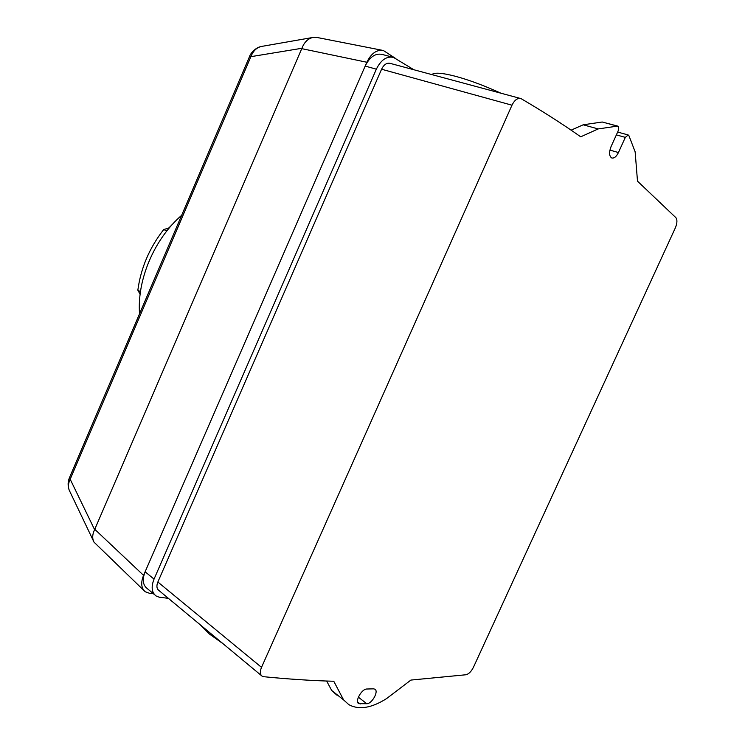<?xml version="1.0" encoding="UTF-8"?>
<svg xmlns="http://www.w3.org/2000/svg" width="745" height="745" viewBox="0 0 745 745"><rect width="100%" height="100%" fill="white"/><g stroke="black" fill="none" stroke-linecap="round" stroke-linejoin="round"><path stroke-width="1.12" d="M140.47 291.658L137.844 290.196L140.125 294.322M166.796 231.006L163.732 229.516C149.475 247.768 140.842 267.995 137.844 290.196M173.194 223.547L168.687 228.119L163.732 229.516M181.65 215.324C154.364 238.754 136.903 279.85 139.557 313.757M431.83 74.593C434.335 72.302 442.204 72.861 455.428 76.279C469.136 79.994 484.287 85.628 500.864 93.181M223.053 643.736L209.392 633.986L199.958 624.552M93.423 540.898L69.769 491.355C67.879 487.798 68.019 483.756 70.179 479.24L69.499 477.61L249.463 56.713L250.888 56.667C253.235 50.679 256.978 47.233 262.119 46.33L312.649 37.501M301.911 48.276L94.606 529.648L70.179 479.24L250.888 56.667L301.911 48.276C304.398 41.916 308.281 38.265 313.552 37.343L317.621 37.585L382.26 50.288M143.943 590.534L94.038 542.183C92.11 538.644 92.296 534.463 94.606 529.648M392.419 57.132L382.297 54.459C375.48 52.97 369.781 56.843 365.171 66.081L143.561 575.354C140.656 582.73 141.205 588.196 145.201 591.744L150.09 593.495L153.395 593.709M413.922 69.769L393.509 57.421C386.711 55.94 380.993 59.851 376.346 69.173L154.038 579.116L145.117 571.778C142.109 579.508 142.807 585.095 147.221 588.541L154.709 594.817M376.346 69.173L365.171 66.081L366.838 62.254C371.224 53.351 376.728 49.431 383.349 50.502L395.893 58.641M617.503 126.045L602.211 122.012L583.186 124.797L571.108 130.161M598.161 128.932L617.642 126.082C618.871 126.901 618.993 128.624 618.015 131.26L611.049 146.625C608.879 152.418 609.131 156.208 611.803 157.996C614.169 158.462 616.385 156.655 618.434 152.548L625.325 137.369L628.203 134.975L628.985 135.832L635.14 151.822L637.496 181.165L675.901 217.689C677.429 219.877 677.242 223.276 675.333 227.905L473.429 667.296C471.259 671.543 468.782 674.029 465.988 674.756L410.895 680.073L386.562 698.605C371.429 708.16 358.848 710.162 348.8 704.612L343.594 699.9L333.769 681.256C311.792 680.66 288.445 679.142 263.73 676.711L262.11 676.171C259.986 674.532 259.791 671.59 261.514 667.352L511.983 105.194C514.553 100.063 517.486 97.846 520.783 98.545L521.444 98.852C543.152 111.592 562.913 124.247 580.728 136.819L598.161 128.932L583.186 124.797M373.515 688.846L374.856 689.172C379.009 691.202 371.969 703.876 366.773 703.727L358.727 703.653C354.508 701.585 361.744 688.734 366.959 689.004L373.515 688.846M343.594 699.9L331.665 690.429L336.926 695.169M326.645 681.023L331.665 690.429M154.038 579.116C150.993 586.902 151.673 592.517 156.077 595.963L159.234 597.211L168.379 598.328M520.271 98.415L390.175 63.372C386.757 62.617 383.899 64.573 381.58 69.229L157.856 582.022C156.329 585.915 156.674 588.727 158.89 590.45L261.467 675.631M143.561 575.354L94.764 529.304M301.762 48.649L366.838 62.254M617.102 126.035L602.211 122.012M625.325 137.369L616.366 134.892M618.434 152.548L609.904 150.09M366.773 703.727L358.364 697.143M360.17 703.997L357.637 702.004M261.514 667.352L157.856 582.022M511.983 105.194L381.58 69.229M169.013 228.277L168.463 228.017M69.192 490.163C67.665 485.749 67.767 481.568 69.499 477.629M261.281 46.469C255.265 47.531 250.124 53.919 249.463 56.713M628.082 134.938L617.642 132.07"/></g></svg>
